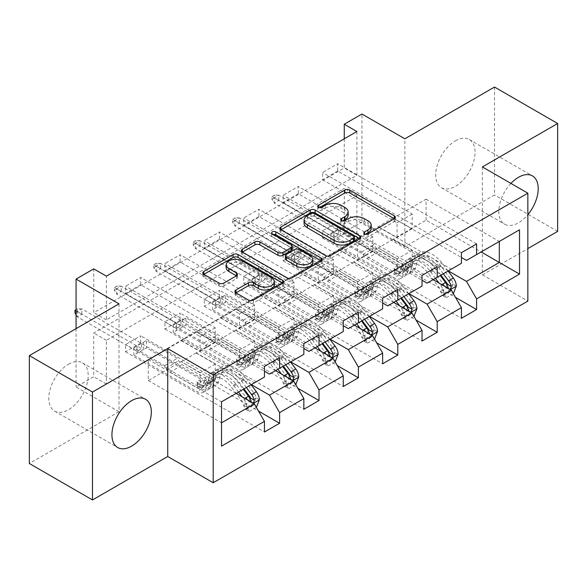 <?xml version="1.0" encoding="UTF-8"?>
<svg xmlns="http://www.w3.org/2000/svg" width="587" height="587" viewBox="0 0 587 587"><rect width="100%" height="100%" fill="white"/><g stroke="black" fill="none" stroke-linecap="round" stroke-linejoin="round"><path stroke-width="0.44" stroke-dasharray="2.94 2.2" d="M365.51 234.257L364.534 234.822A2.451 1.416 0 0 0 363.815 235.827A2.451 1.416 0 0 0 364.534 236.825A2.451 1.416 0 0 0 368.005 236.825L394.339 221.622A3.507 2.025 0 0 0 395.367 220.191A3.507 2.025 0 0 0 394.339 218.76L394.295 218.731M319.409 207.637L318.425 208.202A2.451 1.416 0 0 0 317.706 209.207A2.451 1.416 0 0 0 318.425 210.205A2.451 1.416 0 0 0 321.896 210.205L325.308 208.238L325.308 205.325M342.463 220.947L341.48 221.512A2.451 1.416 0 0 0 340.761 222.517A2.451 1.416 0 0 0 341.48 223.515A2.451 1.416 0 0 0 344.951 223.515L348.362 221.548L348.362 218.635M68.496 364.211A27.853 16.084 -60 0 1 82.422 362.832A27.853 16.084 -60 0 1 86.693 385.153A27.853 16.084 -60 0 1 68.496 409.704A27.853 16.084 -60 0 1 54.562 411.083A27.853 16.084 -60 0 1 50.291 388.763A27.853 16.084 -60 0 1 68.496 364.211M510.932 183.423A27.853 16.084 120 0 0 504.578 224.168A27.853 16.084 120 0 0 518.504 222.789A27.853 16.084 120 0 0 527.852 214.673M455.373 140.851A27.853 16.084 -60 0 1 469.299 139.471A27.853 16.084 -60 0 1 473.57 161.792A27.853 16.084 -60 0 1 455.373 186.336A27.853 16.084 -60 0 1 441.446 187.715A27.853 16.084 -60 0 1 437.176 165.395A27.853 16.084 -60 0 1 455.373 140.851M494.518 87.045L494.518 194.943L404.869 246.701L361.937 221.915L361.937 114.017M557.65 231.388L494.518 194.943M356.889 131.517L356.889 175.256L106.372 319.893L106.372 276.147M337.694 171.03L322.542 179.776L322.542 172.49L337.694 163.736L337.694 171.03L412.191 214.042L412.191 228.769L393.253 218.122L461.433 257.488M298.299 193.776L283.147 202.522L283.147 195.229L298.299 186.483L298.299 193.776L372.796 236.781L372.796 251.507L353.858 240.868L422.038 280.234M258.904 216.515L243.752 225.269L243.752 217.975L258.904 209.229L258.904 216.515L333.401 259.527L333.401 274.254L314.463 263.614L382.643 302.98M219.509 239.261L204.357 248.007L204.357 240.721L219.509 231.975L219.509 239.261L294.006 282.274L294.006 297L275.068 286.353L343.248 325.719M180.114 262.007L164.962 270.754L164.962 263.468L180.114 254.714L180.114 262.007L254.611 305.02L254.611 319.746L235.673 309.1L303.853 348.465M140.719 284.754L125.567 293.5L125.567 286.207L140.719 277.46L140.719 284.754L215.216 327.759L215.216 342.485L196.278 331.846L264.458 371.211M356.889 239.408L106.372 384.045L106.372 340.299L356.889 195.669L356.889 239.408L344.261 232.122L361.937 221.915M337.694 229.348L322.542 238.095L322.542 230.808L337.694 222.062L337.694 229.348L455.497 297.367M298.299 252.094L283.147 260.841L283.147 253.555L298.299 244.801L298.299 252.094L416.102 320.106M258.904 274.841L243.752 283.587L243.752 276.294L258.904 267.547L258.904 274.841L376.707 342.852M219.509 297.58L204.357 306.333L204.357 299.04L219.509 290.294L219.509 297.58L337.312 365.598M180.114 320.326L164.962 329.072L164.962 321.786L180.114 313.04L180.114 320.326L297.917 388.345M140.719 343.072L125.567 351.818L125.567 344.532L140.719 335.779L140.719 343.072L258.522 411.091M251.324 384.624L196.278 352.838L220.521 338.846L239.459 350.072L239.459 364.798L164.962 321.786M275.567 370.624L220.521 338.846M235.673 308.806L196.278 331.846M220.521 317.846L293.749 360.132L269.506 374.124M303.853 354.299L293.749 360.132M290.719 361.878L235.673 330.092L259.916 316.1L278.854 327.326L278.854 342.052L204.357 299.04M314.962 347.886L259.916 316.1M275.068 286.067L235.673 309.1M259.916 295.107L333.145 337.386L308.901 351.386M343.248 331.552L333.145 337.386M330.114 339.132L275.068 307.353L299.311 293.353L318.249 304.58L318.249 319.306L243.752 276.294M354.357 325.139L299.311 293.353M314.463 263.321L275.068 286.353M299.311 272.361L372.54 314.639L348.296 328.639M382.643 308.806L372.54 314.639M369.509 316.393L314.463 284.607L338.706 270.607L357.644 281.833L357.644 296.56L283.147 253.555M393.752 302.393L338.706 270.607M353.858 240.575L314.463 263.614M338.706 249.614L411.935 291.893L387.691 305.893M422.038 286.067L411.935 291.893M408.904 293.647L353.858 261.861L378.101 247.868L397.039 259.094L397.039 273.821L322.542 230.808M433.147 279.647L378.101 247.868M393.253 217.828L353.858 240.868M378.101 226.868L451.337 269.154L427.094 283.147M461.433 263.321L451.337 269.154M448.299 270.901L393.253 239.114L426.081 220.162L481.135 251.948M426.081 220.162L426.081 199.169L393.253 218.122M426.081 199.169L499.317 241.448L466.489 260.401M119 303.853L119 411.744L29.35 463.503M119 411.744L76.068 386.958L93.744 376.751L93.744 333.012L344.261 188.376L344.261 232.122M106.372 384.045L93.744 376.751M482.397 166.943L482.397 274.841L527.852 248.595M482.397 274.841L527.852 301.08M76.068 328.639L76.068 386.958M344.261 138.803L344.261 167.97L93.744 312.6L93.744 268.861M236.172 393.371L181.126 361.585L200.064 372.818L200.064 387.537L125.567 344.532M196.278 331.552L148.291 359.545L148.291 380.545L181.126 361.585M148.291 380.545L221.526 422.823L221.526 446.149M148.291 359.545L221.526 401.831L221.526 422.823M181.126 340.592L254.354 382.878L221.526 401.831M196.278 352.838L181.126 361.878M235.673 330.092L220.521 339.132M275.068 307.353L259.916 316.393M314.463 284.607L299.311 293.647M353.858 261.861L338.706 270.901M393.253 239.114L378.101 248.154M264.458 377.045L254.354 382.878M356.889 175.256L344.261 167.97M106.372 319.893L93.744 312.6M356.889 195.669L344.261 188.376M106.372 340.299L93.744 333.012M393.253 239.408L412.191 250.341L412.191 265.067L397.039 273.821M412.191 250.341L397.039 259.094M412.191 265.067L337.694 222.062M322.542 238.095L461.433 318.286M476.585 243.928L337.694 163.736M322.542 179.776L397.039 222.789L397.039 237.515L378.101 226.575M461.433 252.674L322.542 172.49M412.191 228.769L397.039 237.515M412.191 214.042L397.039 222.789M372.796 251.507L357.644 260.261L338.706 249.321M372.796 236.781L357.644 245.535L357.644 260.261M422.038 275.42L283.147 195.229M283.147 202.522L357.644 245.535M437.19 266.674L298.299 186.483M353.858 262.154L372.796 273.087L372.796 287.813L298.299 244.801M283.147 260.841L422.038 341.032M372.796 287.813L357.644 296.56M372.796 273.087L357.644 281.833M333.401 274.254L318.249 283L299.311 272.067M333.401 259.527L318.249 268.274L318.249 283M382.643 298.167L243.752 217.975M243.752 225.269L318.249 268.274M397.795 289.42L258.904 209.229M314.463 284.9L333.401 295.833L333.401 310.56L258.904 267.547M243.752 283.587L382.643 363.779M333.401 310.56L318.249 319.306M333.401 295.833L318.249 304.58M294.006 297L278.854 305.746L259.916 294.813M294.006 282.274L278.854 291.02L278.854 305.746M343.248 320.913L204.357 240.721M204.357 248.007L278.854 291.02M358.4 312.159L219.509 231.975M275.068 307.639L294.006 318.58L294.006 333.306L219.509 290.294M204.357 306.333L343.248 386.517M294.006 333.306L278.854 342.052M294.006 318.58L278.854 327.326M254.611 319.746L239.459 328.493L220.521 317.56M254.611 305.02L239.459 313.766L239.459 328.493M303.853 343.652L164.962 263.468M164.962 270.754L239.459 313.766M319.005 334.906L180.114 254.714M235.673 330.386L254.611 341.326L254.611 356.045L180.114 313.04M164.962 329.072L303.853 409.264M254.611 356.045L239.459 364.798M254.611 341.326L239.459 350.072M215.216 342.485L200.064 351.239L181.126 340.299M215.216 327.759L200.064 336.512L200.064 351.239M264.458 366.398L125.567 286.207M125.567 293.5L200.064 336.512M279.61 357.652L140.719 277.46M196.278 353.132L215.216 364.065L215.216 378.791L140.719 335.779M125.567 351.818L264.458 432.01M215.216 378.791L200.064 387.537M215.216 364.065L200.064 372.818M404.869 246.701L404.869 138.803M371.226 228.277A11.219 6.479 0 0 0 367.939 223.698L367.939 220.778M348.362 221.548A11.219 6.479 0 0 1 364.226 221.548L367.939 223.698M348.172 214.967A11.219 6.479 0 0 0 344.892 210.388L344.892 207.468M325.308 208.238A11.219 6.479 0 0 1 341.172 208.238L344.892 210.388M280.982 229.825L280.938 229.847A3.507 2.025 0 0 0 279.911 231.278A3.507 2.025 0 0 0 280.938 232.709L325.558 258.471A3.507 2.025 0 0 0 330.51 258.471L359.758 241.587A3.507 2.025 0 0 0 360.785 240.156A3.507 2.025 0 0 0 359.758 238.726L359.714 238.696M354.284 240.156A2.451 1.416 0 0 0 353.565 239.151L353.565 236.238M304.051 223.192A11.219 6.479 0 0 1 307.339 218.613L310.927 216.537A2.451 1.416 0 0 1 314.397 216.537L353.565 239.151M321.17 260.951L321.214 260.973A3.507 2.025 0 0 1 322.241 262.404A3.507 2.025 0 0 1 321.214 263.834L291.966 280.725L291.966 277.812M242.438 252.072L242.394 252.102A3.507 2.025 0 0 0 241.367 253.533A3.507 2.025 0 0 0 242.394 254.963L287.006 280.725A3.507 2.025 0 0 0 291.966 280.725M292.253 249.101A3.507 2.025 0 0 0 291.225 247.67L272.383 236.788L272.383 233.875M273.366 234.44A2.451 1.416 0 0 0 271.664 235.791A2.451 1.416 0 0 0 272.383 236.788M312.746 262.338A9.377 5.415 0 0 0 310.002 258.507L310.002 255.594M285.363 258.757A3.507 2.025 0 0 1 286.39 257.326L294.696 252.535A3.507 2.025 0 0 1 299.649 252.535L310.002 258.507M235.996 292.862L235.945 292.891A3.507 2.025 0 0 0 234.917 294.322A3.507 2.025 0 0 0 235.945 295.753L248.462 302.98A3.507 2.025 0 0 0 253.423 302.98L282.67 286.089A3.507 2.025 0 0 0 283.697 284.658A3.507 2.025 0 0 0 282.67 283.228L282.626 283.205M274.327 284.658A9.377 5.415 0 0 0 271.576 280.835L271.576 277.915M226.2 267.701A9.377 5.415 0 0 1 231.982 262.697A9.377 5.415 0 0 1 242.204 263.871L271.576 280.835M203.894 274.327L203.843 274.356A3.507 2.025 0 0 0 202.816 275.787A3.507 2.025 0 0 0 203.843 277.218L218.966 285.95A3.507 2.025 0 0 0 223.926 285.95L236.444 278.722A3.507 2.025 0 0 0 237.471 277.291A3.507 2.025 0 0 0 236.444 275.861L236.392 275.831M397.744 271.018A2.143 1.24 0 0 0 394.713 271.018A2.143 1.24 0 0 0 394.09 271.891A2.143 1.24 0 0 0 394.713 272.764L398.808 275.134A13.039 7.528 -120 0 0 405.331 275.78A13.039 7.528 -120 0 0 407.686 272.471L409.124 267.364L404.326 270.137L402.887 275.244A13.039 7.528 60 0 1 400.532 278.546A13.039 7.528 60 0 1 394.009 277.9L330.826 241.418L343.454 234.132L406.637 270.614L401.838 273.381L397.744 271.018L397.744 267.224L401.838 269.594A8.394 4.843 -120 0 0 406.035 270.005A8.394 4.843 -120 0 0 407.554 267.877L408.992 262.771L413.784 260.004L412.353 265.111A8.394 4.843 60 0 1 410.834 267.239A8.394 4.843 60 0 1 406.637 266.821L379.562 251.192A7.763 4.483 -120 0 1 375.68 247.09L374.264 244.632L343.454 226.839L343.454 234.132M435.473 278.311L430.366 271.495A27.318 15.776 -120 0 0 406.109 260.364A27.318 15.776 -120 0 0 401.163 267.29L405.962 264.524L404.524 269.631A8.394 4.843 60 0 1 403.005 271.759A8.394 4.843 60 0 1 398.808 271.341L394.713 268.978A2.143 1.24 180 0 1 394.09 268.105A2.143 1.24 180 0 1 394.713 267.224A2.143 1.24 180 0 1 397.744 267.224M456.334 286.038L453.047 284.137A4.821 2.781 -120 0 0 451.513 280.109L441.197 266.329A22.68 13.09 -120 0 0 421.055 257.099A22.68 13.09 -120 0 0 416.946 262.844L415.515 267.951A13.039 7.528 60 0 1 413.153 271.26A13.039 7.528 60 0 1 406.637 270.614M448.101 271.018L442.994 264.201A27.318 15.776 -120 0 0 418.736 253.078A27.318 15.776 -120 0 0 413.784 260.004M440.419 291.431L443.706 293.324L446.23 297.697L442.95 295.804L440.419 291.431A4.821 2.781 -120 0 0 438.885 287.395L428.569 273.623A22.68 13.09 -120 0 0 408.435 264.385A22.68 13.09 -120 0 0 404.326 270.137M443.706 293.324A9.465 5.466 -120 0 0 440.683 285.267L439.017 283.037M401.163 267.29L399.725 272.397A8.394 4.843 60 0 1 398.206 274.525A8.394 4.843 60 0 1 394.009 274.114L366.934 258.478A7.763 4.483 60 0 1 363.06 254.384L361.636 251.918L330.826 234.132L330.826 241.418M446.23 297.697L453.325 293.603M442.95 295.804L450.523 291.431L453.81 293.324M453.047 284.137L450.523 291.431M443.302 273.791L438.196 266.975A27.318 15.776 -120 0 0 413.938 255.844A27.318 15.776 -120 0 0 408.992 262.771M416.946 262.844L412.155 265.618A22.68 13.09 60 0 1 416.256 259.865A22.68 13.09 60 0 1 436.398 269.103L440.932 275.156M412.155 265.618L410.717 270.724A13.039 7.528 60 0 1 408.361 274.026A13.039 7.528 60 0 1 401.838 273.381M405.962 264.524A27.318 15.776 60 0 1 410.907 257.598A27.318 15.776 60 0 1 435.165 268.721L440.272 275.538M447.588 284.343L445.533 287.373L444.557 286.089A4.821 2.781 -120 0 0 443.684 284.629L433.367 270.849A22.68 13.09 -120 0 0 413.226 261.619A22.68 13.09 -120 0 0 409.124 267.364M330.826 234.132L333.981 232.305L333.981 239.599L333.981 232.305L343.454 226.839M340.291 235.952L340.291 228.666L338.53 229.686L338.53 234.932L333.981 237.559L274.254 203.073L278.803 200.453L340.291 235.952M444.557 286.089L448.189 288.188L448.879 289.31L449.869 289.303M361.636 251.918L374.264 244.632M271.986 196.513L333.981 232.305L338.53 229.686L278.803 195.2L274.254 197.826L274.254 203.073L271.986 199.433L271.986 196.513L274.511 195.06L274.511 197.973L271.986 199.433M274.511 197.973L278.803 200.453L278.803 195.2L274.511 195.06M358.349 293.764A2.143 1.24 0 0 0 355.318 293.764A2.143 1.24 0 0 0 354.695 294.637A2.143 1.24 0 0 0 355.318 295.51L359.413 297.873A13.039 7.528 -120 0 0 365.936 298.519A13.039 7.528 -120 0 0 368.291 295.217L369.729 290.11L364.931 292.884L363.492 297.991A13.039 7.528 60 0 1 361.137 301.292A13.039 7.528 60 0 1 354.614 300.647L291.431 264.165L304.059 256.879L367.242 293.353L362.443 296.127L358.349 293.764L358.349 289.971L362.443 292.333A8.394 4.843 -120 0 0 366.64 292.752A8.394 4.843 -120 0 0 368.159 290.624L369.597 285.517L374.389 282.743L372.958 287.85A8.394 4.843 60 0 1 371.439 289.978A8.394 4.843 60 0 1 367.242 289.567L340.167 273.931A7.763 4.483 -120 0 1 336.285 269.837L334.861 267.371L304.059 249.585L304.059 256.879M396.078 301.05L390.971 294.234A27.318 15.776 -120 0 0 366.714 283.11A27.318 15.776 -120 0 0 361.768 290.037L366.567 287.263L365.129 292.37A8.394 4.843 60 0 1 363.61 294.498A8.394 4.843 60 0 1 359.413 294.087L355.318 291.724A2.143 1.24 180 0 1 354.695 290.844A2.143 1.24 180 0 1 355.318 289.971A2.143 1.24 180 0 1 358.349 289.971M416.939 308.777L413.652 306.884A4.821 2.781 -120 0 0 412.118 302.848L401.802 289.075A22.68 13.09 -120 0 0 381.66 279.838A22.68 13.09 -120 0 0 377.551 285.59L376.12 290.697A13.039 7.528 60 0 1 373.758 293.999A13.039 7.528 60 0 1 367.242 293.353M408.706 293.764L403.599 286.948A27.318 15.776 -120 0 0 379.341 275.817A27.318 15.776 -120 0 0 374.389 282.743M401.024 314.17L404.311 316.07L406.835 320.443L403.555 318.55L401.024 314.17A4.821 2.781 -120 0 0 399.49 310.141L389.174 296.369A22.68 13.09 -120 0 0 369.032 287.131A22.68 13.09 -120 0 0 364.931 292.884M404.311 316.07A9.465 5.466 -120 0 0 401.288 308.014L399.622 305.776M361.768 290.037L360.33 295.144A8.394 4.843 60 0 1 358.811 297.271A8.394 4.843 60 0 1 354.614 296.853L327.539 281.224A7.763 4.483 60 0 1 323.664 277.13L322.241 274.665L291.431 256.879L291.431 264.165M406.835 320.443L413.93 316.349M403.555 318.55L411.127 314.177L414.415 316.07M413.652 306.884L411.127 314.177M403.907 296.53L398.8 289.714A27.318 15.776 -120 0 0 374.543 278.59A27.318 15.776 -120 0 0 369.597 285.517M377.551 285.59L372.76 288.364A22.68 13.09 60 0 1 376.861 282.611A22.68 13.09 60 0 1 397.003 291.849L401.537 297.903M372.76 288.364L371.322 293.471A13.039 7.528 60 0 1 368.966 296.773A13.039 7.528 60 0 1 362.443 296.127M366.567 287.263A27.318 15.776 60 0 1 371.512 280.337A27.318 15.776 60 0 1 395.77 291.468L400.877 298.284M408.192 307.082L406.138 310.119L405.162 308.835A4.821 2.781 -120 0 0 404.289 307.368L393.972 293.595A22.68 13.09 -120 0 0 373.831 284.357A22.68 13.09 -120 0 0 369.729 290.11M291.431 256.879L294.586 255.052L294.586 262.345L294.586 255.052L304.059 249.585M300.896 258.698L300.896 251.405L299.128 252.432L299.128 257.678L294.586 260.305L234.859 225.819L239.408 223.199L300.896 258.698M405.162 308.835L408.794 310.934L409.484 312.057L410.474 312.049M322.241 274.665L334.861 267.371M232.591 219.259L294.586 255.052L299.128 252.432L239.408 217.946L234.859 220.573L234.859 225.819L232.591 222.172L232.591 219.259L235.116 217.799L235.116 220.719L232.591 222.172M235.116 220.719L239.408 223.199L239.408 217.946L235.116 217.799M318.954 316.51A2.143 1.24 0 0 0 315.923 316.51A2.143 1.24 0 0 0 315.3 317.384A2.143 1.24 0 0 0 315.923 318.257L320.018 320.619A13.039 7.528 -120 0 0 326.533 321.265A13.039 7.528 -120 0 0 328.896 317.963L330.334 312.856L325.536 315.623L324.097 320.729A13.039 7.528 60 0 1 321.742 324.039A13.039 7.528 60 0 1 315.219 323.393L252.036 286.911L264.664 279.617L327.847 316.1L323.048 318.873L318.954 316.51L318.954 312.717L323.048 315.08A8.394 4.843 -120 0 0 327.245 315.498A8.394 4.843 -120 0 0 328.764 313.37L330.202 308.263L334.994 305.489L333.563 310.596A8.394 4.843 60 0 1 332.044 312.724A8.394 4.843 60 0 1 327.847 312.313L300.771 296.677A7.763 4.483 -120 0 1 296.89 292.583L295.466 290.117L264.664 272.331L264.664 279.617M356.683 323.797L351.576 316.98A27.318 15.776 -120 0 0 327.319 305.856A27.318 15.776 -120 0 0 322.373 312.783L327.172 310.009L325.734 315.116A8.394 4.843 60 0 1 324.215 317.244A8.394 4.843 60 0 1 320.018 316.833L315.923 314.463A2.143 1.24 180 0 1 315.3 313.59A2.143 1.24 180 0 1 315.923 312.717A2.143 1.24 180 0 1 318.954 312.717M377.544 331.523L374.257 329.63A4.821 2.781 -120 0 0 372.723 325.594L362.399 311.822A22.68 13.09 -120 0 0 342.265 302.584A22.68 13.09 -120 0 0 338.156 308.336L336.725 313.443A13.039 7.528 60 0 1 334.363 316.745A13.039 7.528 60 0 1 327.847 316.1M369.311 316.51L364.204 309.694A27.318 15.776 -120 0 0 339.946 298.563A27.318 15.776 -120 0 0 334.994 305.489M361.629 336.916L364.916 338.816L367.44 343.19L364.16 341.296L361.629 336.916A4.821 2.781 -120 0 0 360.095 332.888L349.779 319.108A22.68 13.09 -120 0 0 329.637 309.877A22.68 13.09 -120 0 0 325.536 315.623M364.916 338.816A9.465 5.466 -120 0 0 361.893 330.752L360.227 328.522M322.373 312.783L320.935 317.89A8.394 4.843 60 0 1 319.416 320.018A8.394 4.843 60 0 1 315.219 319.599L288.144 303.971A7.763 4.483 60 0 1 284.269 299.876L282.846 297.411L252.036 279.617L252.036 286.911M367.44 343.19L374.535 339.095M364.16 341.296L371.732 336.916L375.02 338.816M374.257 329.63L371.732 336.916M364.512 319.277L359.405 312.46A27.318 15.776 -120 0 0 335.148 301.336A27.318 15.776 -120 0 0 330.202 308.263M338.156 308.336L333.365 311.103A22.68 13.09 60 0 1 337.466 305.357A22.68 13.09 60 0 1 357.608 314.588L362.142 320.649M333.365 311.103L331.926 316.21A13.039 7.528 60 0 1 329.564 319.519A13.039 7.528 60 0 1 323.048 318.873M327.172 310.009A27.318 15.776 60 0 1 332.117 303.083A27.318 15.776 60 0 1 356.375 314.214L361.482 321.03M368.797 329.828L366.743 332.866L365.767 331.582A4.821 2.781 -120 0 0 364.894 330.114L354.577 316.342A22.68 13.09 -120 0 0 334.436 307.104A22.68 13.09 -120 0 0 330.334 312.856M252.036 279.617L255.191 277.798L255.191 285.091L255.191 277.798L264.664 272.331M261.501 281.444L261.501 274.151L259.733 275.171L259.733 280.425L255.191 283.044L195.464 248.565L200.013 245.938L261.501 281.444M365.767 331.582L369.399 333.68L370.089 334.795L371.079 334.788M282.846 297.411L295.466 290.117M193.196 242.005L255.191 277.798L259.733 275.171L200.013 240.692L195.464 243.319L195.464 248.565L193.196 244.918L193.196 242.005L195.72 240.545L195.72 243.466L193.196 244.918M195.72 243.466L200.013 245.938L200.013 240.692L195.72 240.545M279.559 339.249A2.143 1.24 0 0 0 276.528 339.249A2.143 1.24 0 0 0 275.905 340.13A2.143 1.24 0 0 0 276.528 341.003L280.623 343.366A13.039 7.528 -120 0 0 287.138 344.011A13.039 7.528 -120 0 0 289.501 340.709L290.932 335.603L286.14 338.369L284.702 343.476A13.039 7.528 60 0 1 282.347 346.785A13.039 7.528 60 0 1 275.824 346.139L212.641 309.657L225.269 302.364L288.452 338.846L283.653 341.619L279.559 339.249L279.559 335.463L283.653 337.826A8.394 4.843 -120 0 0 287.85 338.244A8.394 4.843 -120 0 0 289.369 336.116L290.807 331.009L295.599 328.236L294.168 333.343A8.394 4.843 60 0 1 292.649 335.471A8.394 4.843 60 0 1 288.452 335.052L261.376 319.423A7.763 4.483 -120 0 1 257.495 315.329L256.071 312.864L225.269 295.078L225.269 302.364M317.288 346.543L312.181 339.726A27.318 15.776 -120 0 0 287.923 328.595A27.318 15.776 -120 0 0 282.978 335.529L287.769 332.756L286.339 337.863A8.394 4.843 60 0 1 284.82 339.99A8.394 4.843 60 0 1 280.623 339.572L276.528 337.209A2.143 1.24 180 0 1 275.905 336.336A2.143 1.24 180 0 1 276.528 335.463A2.143 1.24 180 0 1 279.559 335.463M338.149 354.269L334.861 352.376A4.821 2.781 -120 0 0 333.328 348.34L323.004 334.568A22.68 13.09 -120 0 0 302.87 325.33A22.68 13.09 -120 0 0 298.761 331.083L297.33 336.19A13.039 7.528 60 0 1 294.968 339.491A13.039 7.528 60 0 1 288.452 338.846M329.916 339.249L324.809 332.433A27.318 15.776 -120 0 0 300.551 321.309A27.318 15.776 -120 0 0 295.599 328.236M322.234 359.662L325.521 361.555L328.045 365.936L324.765 364.035L322.234 359.662A4.821 2.781 -120 0 0 320.7 355.627L310.384 341.854A22.68 13.09 -120 0 0 290.242 332.616A22.68 13.09 -120 0 0 286.14 338.369M325.521 361.555A9.465 5.466 -120 0 0 322.498 353.499L320.825 351.268M282.978 335.529L281.54 340.636A8.394 4.843 60 0 1 280.021 342.764A8.394 4.843 60 0 1 275.824 342.346L248.749 326.717A7.763 4.483 60 0 1 244.874 322.615L243.451 320.15L212.641 302.364L212.641 309.657M328.045 365.936L335.14 361.834M324.765 364.035L332.337 359.662L335.625 361.563M334.861 352.376L332.337 359.662M325.117 342.023L320.01 335.206A27.318 15.776 -120 0 0 295.753 324.075A27.318 15.776 -120 0 0 290.807 331.009M298.761 331.083L293.962 333.849A22.68 13.09 60 0 1 298.071 328.096A22.68 13.09 60 0 1 318.213 337.334L322.747 343.388M293.962 333.849L292.531 338.956A13.039 7.528 60 0 1 290.169 342.265A13.039 7.528 60 0 1 283.653 341.619M287.769 332.756A27.318 15.776 60 0 1 292.722 325.829A27.318 15.776 60 0 1 316.98 336.953L322.087 343.769M329.402 352.574L327.348 355.612L326.372 354.321A4.821 2.781 -120 0 0 325.499 352.86L315.182 339.088A22.68 13.09 -120 0 0 295.041 329.85A22.68 13.09 -120 0 0 290.932 335.603M212.641 302.364L215.796 300.544L215.796 307.83L215.796 300.544L225.269 295.078M222.106 304.191L222.106 296.897L220.338 297.917L220.338 303.163L215.796 305.79L156.069 271.311L160.618 268.685L222.106 304.191M326.372 354.321L330.004 356.419L330.694 357.542L331.684 357.534M243.451 320.15L256.071 312.864M153.801 264.752L215.796 300.544L220.338 297.917L160.618 263.438L156.069 266.058L156.069 271.311L153.801 267.665L153.801 264.752L156.325 263.292L156.325 266.204L153.801 267.665M156.325 266.204L160.618 268.685L160.618 263.438L156.325 263.292M240.164 361.996A2.143 1.24 0 0 0 237.133 361.996A2.143 1.24 0 0 0 236.51 362.869A2.143 1.24 0 0 0 237.133 363.749L241.228 366.112A13.039 7.528 -120 0 0 247.743 366.758A13.039 7.528 -120 0 0 250.106 363.448L251.537 358.341L246.745 361.115L245.307 366.222A13.039 7.528 60 0 1 242.952 369.524A13.039 7.528 60 0 1 236.429 368.878L173.246 332.396L185.874 325.11L249.057 361.592L244.258 364.358L240.164 361.996L240.164 358.209L244.258 360.572A8.394 4.843 -120 0 0 248.455 360.983A8.394 4.843 -120 0 0 249.974 358.855L251.405 353.748L256.203 350.982L254.773 356.089A8.394 4.843 60 0 1 253.254 358.217A8.394 4.843 60 0 1 249.057 357.799L221.981 342.17A7.763 4.483 -120 0 1 218.1 338.075L216.676 335.61L185.874 317.816L185.874 325.11M277.893 369.289L272.786 362.473A27.318 15.776 -120 0 0 248.528 351.342A27.318 15.776 -120 0 0 243.583 358.268L248.374 355.502L246.944 360.609A8.394 4.843 60 0 1 245.425 362.737A8.394 4.843 60 0 1 241.228 362.318L237.133 359.956A2.143 1.24 180 0 1 236.51 359.083A2.143 1.24 180 0 1 237.133 358.209A2.143 1.24 180 0 1 240.164 358.209M298.754 377.015L295.466 375.115A4.821 2.781 -120 0 0 293.933 371.087L283.609 357.307A22.68 13.09 -120 0 0 263.475 348.076A22.68 13.09 -120 0 0 259.366 353.822L257.935 358.928A13.039 7.528 60 0 1 255.572 362.238A13.039 7.528 60 0 1 249.057 361.592M290.521 361.996L285.414 355.179A27.318 15.776 -120 0 0 261.156 344.055A27.318 15.776 -120 0 0 256.203 350.982M282.839 382.408L286.126 384.302L288.65 388.675L285.37 386.782L282.839 382.408A4.821 2.781 -120 0 0 281.305 378.373L270.989 364.6A22.68 13.09 -120 0 0 250.847 355.362A22.68 13.09 -120 0 0 246.745 361.115M286.126 384.302A9.465 5.466 -120 0 0 283.103 376.245L281.43 374.014M243.583 358.268L242.145 363.375A8.394 4.843 60 0 1 240.626 365.503A8.394 4.843 60 0 1 236.429 365.092L209.354 349.456A7.763 4.483 60 0 1 205.479 345.361L204.056 342.896L173.246 325.11L173.246 332.396M288.65 388.675L295.745 384.58M285.37 386.782L292.942 382.408L296.23 384.302M295.466 375.115L292.942 382.408M285.722 364.769L280.615 357.953A27.318 15.776 -120 0 0 256.358 346.822A27.318 15.776 -120 0 0 251.405 353.748M259.366 353.822L254.567 356.595A22.68 13.09 60 0 1 258.676 350.843A22.68 13.09 60 0 1 278.818 360.08L283.352 366.134M254.567 356.595L253.136 361.702A13.039 7.528 60 0 1 250.774 365.004A13.039 7.528 60 0 1 244.258 364.358M248.374 355.502A27.318 15.776 60 0 1 253.327 348.575A27.318 15.776 60 0 1 277.585 359.699L282.692 366.515M290.007 375.32L287.953 378.351L286.977 377.067A4.821 2.781 -120 0 0 286.104 375.607L275.787 361.827A22.68 13.09 -120 0 0 255.646 352.596A22.68 13.09 -120 0 0 251.537 358.341M173.246 325.11L176.401 323.29L176.401 330.576L176.401 323.29L185.874 317.816M182.711 326.93L182.711 319.644L180.943 320.663L180.943 325.91L176.401 328.537L116.674 294.058L121.223 291.431L182.711 326.93M286.977 377.067L290.609 379.165L291.299 380.288L292.289 380.281M204.056 342.896L216.676 335.61M114.406 287.491L176.401 323.29L180.943 320.663L121.223 286.185L116.674 288.804L116.674 294.058L114.406 290.411L114.406 287.491L116.93 286.038L116.93 288.951L114.406 290.411M116.93 288.951L121.223 291.431L121.223 286.185L116.93 286.038M200.769 384.742A2.143 1.24 0 0 0 197.738 384.742A2.143 1.24 0 0 0 197.115 385.615A2.143 1.24 0 0 0 197.738 386.488L201.833 388.858A13.039 7.528 -120 0 0 208.348 389.504A13.039 7.528 -120 0 0 210.711 386.195L212.142 381.088L207.35 383.861L205.912 388.968A13.039 7.528 60 0 1 203.55 392.27A13.039 7.528 60 0 1 197.034 391.624L133.851 355.142L146.479 347.856L209.662 384.338L204.863 387.104L200.769 384.742L200.769 380.948L204.863 383.311A8.394 4.843 -120 0 0 209.06 383.729A8.394 4.843 -120 0 0 210.579 381.601L212.01 376.494L216.808 373.728L215.378 378.835A8.394 4.843 60 0 1 213.859 380.963A8.394 4.843 60 0 1 209.662 380.545L182.586 364.916A7.763 4.483 -120 0 1 178.705 360.814L177.281 358.349L146.479 340.563L146.479 347.856M238.498 392.028L233.391 385.211A27.318 15.776 -120 0 0 209.133 374.088A27.318 15.776 -120 0 0 204.188 381.014L208.979 378.248L207.549 383.355A8.394 4.843 60 0 1 206.03 385.483A8.394 4.843 60 0 1 201.833 385.065L197.738 382.702A2.143 1.24 180 0 1 197.115 381.829A2.143 1.24 180 0 1 197.738 380.948A2.143 1.24 180 0 1 200.769 380.948M259.359 399.754L256.071 397.861A4.821 2.781 -120 0 0 254.538 393.826L244.214 380.053A22.68 13.09 -120 0 0 224.08 370.815A22.68 13.09 -120 0 0 219.971 376.568L218.54 381.675A13.039 7.528 60 0 1 216.177 384.984A13.039 7.528 60 0 1 209.662 384.338M251.126 384.742L246.019 377.925A27.318 15.776 -120 0 0 221.761 366.794A27.318 15.776 -120 0 0 216.808 373.728M243.444 405.155L246.731 407.048L249.255 411.421L245.975 409.528L243.444 405.155A4.821 2.781 -120 0 0 241.91 401.119L231.594 387.347A22.68 13.09 -120 0 0 211.452 378.109A22.68 13.09 -120 0 0 207.35 383.861M246.731 407.048A9.465 5.466 -120 0 0 243.708 398.991L242.035 396.761M204.188 381.014L202.75 386.121A8.394 4.843 60 0 1 201.231 388.249A8.394 4.843 60 0 1 197.034 387.831L169.959 372.202A7.763 4.483 60 0 1 166.084 368.108L164.661 365.642L133.851 347.856L133.851 355.142M249.255 411.421L256.35 407.327M245.975 409.528L253.547 405.155L256.835 407.048M256.071 397.861L253.547 405.155M246.327 387.508L241.22 380.692A27.318 15.776 -120 0 0 216.963 369.568A27.318 15.776 -120 0 0 212.01 376.494M219.971 376.568L215.172 379.341A22.68 13.09 60 0 1 219.281 373.589A22.68 13.09 60 0 1 239.415 382.827L243.957 388.88M215.172 379.341L213.741 384.448A13.039 7.528 60 0 1 211.379 387.75A13.039 7.528 60 0 1 204.863 387.104M208.979 378.248A27.318 15.776 60 0 1 213.932 371.314A27.318 15.776 60 0 1 238.19 382.445L243.297 389.262M250.612 398.067L248.558 401.097L247.582 399.813A4.821 2.781 -120 0 0 246.709 398.346L236.385 384.573A22.68 13.09 -120 0 0 216.251 375.335A22.68 13.09 -120 0 0 212.142 381.088M133.851 347.856L137.006 346.029L137.006 353.323L137.006 346.029L146.479 340.563M143.316 349.676L143.316 342.39L141.548 343.41L141.548 348.656L137.006 351.283L77.279 316.797L81.828 314.177L143.316 349.676M247.582 399.813L251.214 401.912L251.904 403.034L252.894 403.027M164.661 365.642L177.281 358.349M76.068 310.853L137.006 346.029L141.548 343.41L81.828 308.923L77.279 311.55L77.279 316.797L76.068 314.852M77.535 311.697L81.828 314.177L81.828 308.923L77.535 308.777L77.535 311.697L75.011 313.157M76.068 309.628L77.535 308.777M368.005 236.825L368.005 233.912M321.896 210.205L321.896 207.292M344.951 223.515L344.951 220.602M364.226 221.548L364.226 218.635M341.48 221.512L341.48 220.602M341.172 208.238L341.172 205.325M318.425 208.202L318.425 207.292M394.339 218.76L394.339 221.622M364.534 234.822L364.534 233.912M325.558 258.471L325.558 255.558M280.938 232.709L280.938 229.847M359.758 238.726L359.758 241.587M330.51 258.471L330.51 255.558M314.397 216.537L314.397 213.624M310.927 216.537L310.927 213.624M307.339 218.613L307.339 215.7M321.214 263.834L321.214 260.973M287.006 280.725L287.006 277.812M242.394 254.963L242.394 252.102M291.225 247.67L291.225 244.75M299.649 252.535L299.649 249.614M294.696 252.535L294.696 249.614M286.39 257.326L286.39 254.413M235.945 292.891L235.945 295.753M242.204 263.871L242.204 260.958M236.444 275.861L236.444 278.722M223.926 285.95L223.926 283.029M218.966 285.95L218.966 283.029M203.843 277.218L203.843 274.356M282.67 283.228L282.67 286.089M253.423 302.98L253.423 300.06M248.462 302.98L248.462 300.06M443.772 293.434L450.398 289.604M452.988 284.321L440.485 291.541M438.196 266.975L442.994 264.201M441.197 266.329L436.398 269.103M401.838 269.594L406.637 266.821M366.934 258.478L379.562 251.192M394.009 274.114L398.808 271.341M398.808 275.134L394.009 277.9M407.554 267.877L412.353 265.111M399.725 272.397L404.524 269.631M415.515 267.951L410.717 270.724M407.686 272.471L402.887 275.244M430.366 271.495L435.165 268.721M433.367 270.849L428.569 273.623M451.513 280.109L446.714 282.875M440.683 285.267L441.784 284.629M443.684 284.629L438.885 287.395M363.06 254.384L375.68 247.09M394.713 268.978L394.713 272.764M404.377 316.18L411.003 312.35M413.593 307.067L401.09 314.287M398.8 289.714L403.599 286.948M401.802 289.075L397.003 291.849M362.443 292.333L367.242 289.567M327.539 281.224L340.167 273.931M354.614 296.853L359.413 294.087M359.413 297.873L354.614 300.647M368.159 290.624L372.958 287.85M360.33 295.144L365.129 292.37M376.12 290.697L371.322 293.471M368.291 295.217L363.492 297.991M390.971 294.234L395.77 291.468M393.972 293.595L389.174 296.369M412.118 302.848L407.319 305.622M401.288 308.014L402.388 307.375M404.289 307.368L399.49 310.141M323.664 277.13L336.285 269.837M355.318 291.724L355.318 295.51M364.982 338.926L371.608 335.096M374.198 329.813L361.695 337.026M359.405 312.46L364.204 309.694M362.399 311.822L357.608 314.588M323.048 315.08L327.847 312.313M288.144 303.971L300.771 296.677M315.219 319.599L320.018 316.833M320.018 320.619L315.219 323.393M328.764 313.37L333.563 310.596M320.935 317.89L325.734 315.116M336.725 313.443L331.926 316.21M328.896 317.963L324.097 320.729M351.576 316.98L356.375 314.214M354.577 316.342L349.779 319.108M372.723 325.594L367.924 328.368M361.893 330.752L362.993 330.121M364.894 330.114L360.095 332.888M284.269 299.876L296.89 292.583M315.923 314.463L315.923 318.257M325.587 361.665L332.213 357.843M334.803 352.56L322.3 359.772M320.01 335.206L324.809 332.433M323.004 334.568L318.213 337.334M283.653 337.826L288.452 335.052M248.749 326.717L261.376 319.423M275.824 342.346L280.623 339.572M280.623 343.366L275.824 346.139M289.369 336.116L294.168 333.343M281.54 340.636L286.339 337.863M297.33 336.19L292.531 338.956M289.501 340.709L284.702 343.476M312.181 339.726L316.98 336.953M315.182 339.088L310.384 341.854M333.328 348.34L328.529 351.107M322.498 353.499L323.598 352.868M325.499 352.86L320.7 355.627M244.874 322.615L257.495 315.329M276.528 337.209L276.528 341.003M286.192 384.412L292.818 380.589M295.408 375.298L282.905 382.519M280.615 357.953L285.414 355.179M283.609 357.307L278.818 360.08M244.258 360.572L249.057 357.799M209.354 349.456L221.981 342.17M236.429 365.092L241.228 362.318M241.228 366.112L236.429 368.878M249.974 358.855L254.773 356.089M242.145 363.375L246.944 360.609M257.935 358.928L253.136 361.702M250.106 363.448L245.307 366.222M272.786 362.473L277.585 359.699M275.787 361.827L270.989 364.6M293.933 371.087L289.134 373.853M283.103 376.245L284.203 375.614M286.104 375.607L281.305 378.373M205.479 345.361L218.1 338.075M237.133 359.956L237.133 363.749M246.797 407.158L253.423 403.328M256.013 398.045L243.51 405.265M241.22 380.692L246.019 377.925M244.214 380.053L239.415 382.827M204.863 383.311L209.662 380.545M169.959 372.202L182.586 364.916M197.034 387.831L201.833 385.065M201.833 388.858L197.034 391.624M210.579 381.601L215.378 378.835M202.75 386.121L207.549 383.355M218.54 381.675L213.741 384.448M210.711 386.195L205.912 388.968M233.391 385.211L238.19 382.445M236.385 384.573L231.594 387.347M254.538 393.826L249.739 396.599M243.708 398.991L244.808 398.353M246.709 398.346L241.91 401.119M166.084 368.108L178.705 360.814M197.738 382.702L197.738 386.488M82.422 362.832L145.554 399.285M469.299 139.471L532.438 175.917M441.446 187.715L504.578 224.168M54.562 411.083L117.701 447.529M340.761 222.517L340.761 219.597M317.706 209.207L317.706 206.286M395.367 220.191L395.367 217.271M363.815 235.827L363.815 232.907M279.911 231.278L279.911 228.365M360.785 240.156L360.785 237.236M241.367 253.533L241.367 250.62M271.664 235.791L271.664 232.87M322.241 262.404L322.241 259.491M237.471 277.291L237.471 274.371M202.816 275.787L202.816 272.874M283.697 284.658L283.697 281.745M234.917 294.322L234.917 291.401M418.736 253.078L413.938 255.844M421.055 257.099L416.256 259.865M406.035 270.005L410.834 267.239M398.206 274.525L403.005 271.759M408.361 274.026L413.153 271.26M400.532 278.546L405.331 275.78M410.907 257.598L406.109 260.364M413.226 261.619L408.435 264.385M445.533 287.373L448.879 289.31M394.09 268.105L394.09 271.891M379.341 275.817L374.543 278.59M381.66 279.838L376.861 282.611M366.64 292.752L371.439 289.978M358.811 297.271L363.61 294.498M368.966 296.773L373.758 293.999M361.137 301.292L365.936 298.519M371.512 280.337L366.714 283.11M373.831 284.357L369.032 287.131M406.138 310.119L409.484 312.057M354.695 290.844L354.695 294.637M339.946 298.563L335.148 301.336M342.265 302.584L337.466 305.357M327.245 315.498L332.044 312.724M319.416 320.018L324.215 317.244M329.564 319.519L334.363 316.745M321.742 324.039L326.533 321.265M332.117 303.083L327.319 305.856M334.436 307.104L329.637 309.877M366.743 332.866L370.089 334.803M315.3 313.59L315.3 317.384M300.551 321.309L295.753 324.075M302.87 325.33L298.071 328.096M287.85 338.244L292.649 335.471M280.021 342.764L284.82 339.99M290.169 342.265L294.968 339.491M282.347 346.785L287.138 344.011M292.722 325.829L287.923 328.595M295.041 329.85L290.242 332.616M327.348 355.612L330.694 357.542M275.905 336.336L275.905 340.13M261.156 344.055L256.358 346.822M263.475 348.076L258.676 350.843M248.455 360.983L253.254 358.217M240.626 365.503L245.425 362.737M250.774 365.004L255.572 362.238M242.952 369.524L247.743 366.758M253.327 348.575L248.528 351.342M255.646 352.596L250.847 355.362M287.953 378.351L291.299 380.288M236.51 359.083L236.51 362.869M221.761 366.794L216.963 369.568M224.08 370.815L219.281 373.589M209.06 383.729L213.859 380.963M201.231 388.249L206.03 385.483M211.379 387.75L216.177 384.984M203.55 392.27L208.348 389.504M213.932 371.314L209.133 374.088M216.251 375.335L211.452 378.109M248.558 401.097L251.904 403.034M197.115 381.829L197.115 385.615"/><path stroke-width="0.88" d="M364.534 233.912A2.451 1.416 0 0 0 368.005 233.912L394.339 218.702A3.507 2.025 0 0 0 395.367 217.271A3.507 2.025 0 0 0 394.339 215.84L349.72 190.085A3.507 2.025 0 0 0 344.767 190.085L318.425 205.289A2.451 1.416 0 0 0 317.706 206.286A2.451 1.416 0 0 0 318.425 207.292A2.451 1.416 0 0 0 321.896 207.292L325.308 205.325A11.219 6.479 0 0 1 341.172 205.325L344.892 207.468A11.219 6.479 0 0 1 348.172 212.046A11.219 6.479 0 0 1 344.892 216.632L341.48 218.599A2.451 1.416 0 0 0 340.761 219.597A2.451 1.416 0 0 0 341.48 220.602A2.451 1.416 0 0 0 344.951 220.602L348.362 218.635A11.219 6.479 0 0 1 364.226 218.635L367.939 220.778A11.219 6.479 0 0 1 371.226 225.357A11.219 6.479 0 0 1 367.939 229.935L364.534 231.909A2.451 1.416 0 0 0 363.815 232.907A2.451 1.416 0 0 0 364.534 233.912L364.534 231.909M131.627 446.149A27.853 16.084 120 0 0 149.824 421.605A27.853 16.084 120 0 0 145.554 399.285A27.853 16.084 120 0 0 131.627 400.664A27.853 16.084 120 0 0 113.43 425.208A27.853 16.084 120 0 0 117.701 447.529A27.853 16.084 120 0 0 131.627 446.149M527.852 214.673A27.853 16.084 120 0 0 532.438 175.917A27.853 16.084 120 0 0 518.504 177.296A27.853 16.084 120 0 0 510.932 183.423M235.945 289.971A3.507 2.025 0 0 0 234.917 291.401A3.507 2.025 0 0 0 235.945 292.832L248.462 300.06A3.507 2.025 0 0 0 253.423 300.06L282.67 283.176A3.507 2.025 0 0 0 283.697 281.745A3.507 2.025 0 0 0 282.67 280.315L238.051 254.553A3.507 2.025 0 0 0 233.098 254.553L203.843 271.443A3.507 2.025 0 0 0 202.816 272.874A3.507 2.025 0 0 0 203.843 274.305L218.966 283.029A3.507 2.025 0 0 0 223.926 283.029L236.444 275.809A3.507 2.025 0 0 0 237.471 274.371A3.507 2.025 0 0 0 236.444 272.94L228.945 268.611A9.377 5.415 0 0 1 226.2 264.788A9.377 5.415 0 0 1 231.982 259.784A9.377 5.415 0 0 1 242.204 260.958L271.576 277.915A9.377 5.415 0 0 1 274.327 281.745A9.377 5.415 0 0 1 268.538 286.75A9.377 5.415 0 0 1 258.317 285.575L253.423 282.743A3.507 2.025 0 0 0 248.462 282.743L235.945 289.971L235.945 292.832M527.852 248.595L557.65 231.388L557.65 123.497L494.518 87.045L404.869 138.803L361.937 114.017L344.261 124.224L356.889 131.517L106.372 276.147L93.744 268.861L76.068 279.067L76.068 328.639M92.482 392.057L92.482 499.955L167.735 456.503L167.735 348.612L92.482 392.057L29.35 355.612L119 303.853L76.068 279.067M167.735 348.612L213.191 374.858L527.852 193.189L527.852 301.08L213.191 482.749L213.191 374.858M557.65 123.497L482.397 166.943L527.852 193.189M325.558 255.558A3.507 2.025 0 0 0 330.51 255.558L359.758 238.667A3.507 2.025 0 0 0 360.785 237.236A3.507 2.025 0 0 0 359.758 235.805L315.146 210.043A3.507 2.025 0 0 0 310.185 210.043L280.938 226.934A3.507 2.025 0 0 0 279.911 228.365A3.507 2.025 0 0 0 280.938 229.796L325.558 255.558M273.366 234.44A2.451 1.416 0 0 1 275.853 234.785L275.853 231.872L321.214 258.06A3.507 2.025 0 0 1 322.241 259.491A3.507 2.025 0 0 1 321.214 260.922L291.966 277.812A3.507 2.025 0 0 1 287.006 277.812L242.394 252.05L242.394 249.189A3.507 2.025 0 0 0 241.367 250.62A3.507 2.025 0 0 0 242.394 252.05M242.394 249.189L254.912 241.961A3.507 2.025 0 0 1 259.865 241.961L277.959 252.41A3.507 2.025 0 0 0 282.919 252.41L291.225 247.611A3.507 2.025 0 0 0 292.253 246.18A3.507 2.025 0 0 0 291.225 244.75L272.383 233.875A2.451 1.416 0 0 1 271.664 232.87A2.451 1.416 0 0 1 273.182 231.564A2.451 1.416 0 0 1 275.853 231.872M92.482 499.955L29.35 463.503L29.35 355.612M258.522 411.091L279.61 423.264L279.61 412.617L303.853 398.624L303.853 409.264L319.005 400.517L319.005 389.871L343.248 375.878L343.248 386.517L358.4 377.771L358.4 367.132L382.643 353.132L382.643 363.779L397.795 355.025L397.795 344.386L422.038 330.386L422.038 341.032L437.19 332.286L437.19 321.639L461.433 307.639L461.433 318.286L476.585 309.54L476.585 298.893L519.517 274.107L519.517 229.788L499.317 241.448L499.317 262.448L519.517 274.107M279.61 423.264L264.458 432.01L264.458 421.363L221.526 446.149L221.526 401.831L264.458 377.045L264.458 366.398L279.61 357.652L279.61 368.291L303.853 354.299L303.853 343.652L319.005 334.906L319.005 345.552L343.248 331.552L343.248 320.913L358.4 312.159L358.4 322.806L382.643 308.806L382.643 298.167L397.795 289.42L397.795 300.06L422.038 286.067L422.038 275.42L437.19 266.674L437.19 277.313L461.433 263.321L461.433 252.674L476.585 243.928L476.585 254.575L519.517 229.788M275.567 370.624L293.749 381.124L269.506 395.124L251.324 384.624M264.458 371.211L269.506 374.124L279.61 368.291M269.506 395.124L279.61 412.617M293.749 381.124L303.853 398.624M314.962 347.886L333.145 358.378L308.901 372.378L290.719 361.878M303.853 348.465L308.901 351.386L319.005 345.552M308.901 372.378L319.005 389.871M333.145 358.378L343.248 375.878M354.357 325.139L372.54 335.639L348.296 349.632L330.114 339.132M343.248 325.719L348.296 328.639L358.4 322.806M348.296 349.632L358.4 367.132M372.54 335.639L382.643 353.132M393.752 302.393L411.935 312.893L387.691 326.886L369.509 316.393M382.643 302.98L387.691 305.893L397.795 300.06M387.691 326.886L397.795 344.386M411.935 312.893L422.038 330.386M433.147 279.647L451.337 290.147L427.094 304.147L408.904 293.647M422.038 280.234L427.094 283.147L437.19 277.313M427.094 304.147L437.19 321.639M451.337 290.147L461.433 307.639M481.135 251.948L499.317 262.448L466.489 281.4L448.299 270.901M461.433 257.488L466.489 260.401L476.585 254.575M466.489 281.4L476.585 298.893M167.735 456.503L213.191 482.749M344.261 124.224L344.261 138.803M221.526 422.823L254.354 403.871L236.172 393.371M254.354 403.871L264.458 421.363M455.497 297.367L476.585 309.54M416.102 320.106L437.19 332.286M376.707 342.852L397.795 355.025M337.312 365.598L358.4 377.771M297.917 388.345L319.005 400.517M365.51 234.257L367.939 232.856A11.219 6.479 0 0 0 371.226 228.277L371.226 225.357M348.172 212.046L348.172 214.967A11.219 6.479 0 0 1 344.892 219.545L342.463 220.947M394.295 218.731L349.72 192.998A3.507 2.025 0 0 0 344.767 192.998L319.409 207.637M359.714 238.696L315.146 212.964A3.507 2.025 0 0 0 310.185 212.964L280.982 229.825M353.565 238.241A2.451 1.416 0 0 0 354.284 237.236A2.451 1.416 0 0 0 353.565 236.238L314.397 213.624A2.451 1.416 0 0 0 310.927 213.624L307.339 215.7A11.219 6.479 0 0 0 304.051 220.279A11.219 6.479 0 0 0 307.339 224.858L334.106 240.31A11.219 6.479 0 0 0 349.969 240.31L353.565 238.241L353.565 241.154A2.451 1.416 0 0 0 354.284 240.156L354.284 237.236M304.051 220.279L304.051 223.192A11.219 6.479 0 0 0 307.339 227.771L307.339 224.858M353.565 241.154L349.969 243.231A11.219 6.479 0 0 1 334.106 243.231L307.339 227.771M242.438 252.072L254.912 244.874L254.912 241.961M292.253 246.18L292.253 249.101A3.507 2.025 0 0 1 291.225 250.532L282.919 255.323A3.507 2.025 0 0 1 277.959 255.323L259.865 244.874A3.507 2.025 0 0 0 254.912 244.874M275.853 234.785L321.17 260.951M296.736 263.247A9.377 5.415 0 0 0 306.957 264.421A9.377 5.415 0 0 0 312.746 259.417A9.377 5.415 0 0 0 310.002 255.594L299.649 249.614A3.507 2.025 0 0 0 294.696 249.614L286.39 254.413A3.507 2.025 0 0 0 285.363 255.844A3.507 2.025 0 0 0 286.39 257.275L296.736 263.247L296.736 266.16A9.377 5.415 0 0 0 306.957 267.334A9.377 5.415 0 0 0 312.746 262.338L312.746 259.417M285.363 255.844L285.363 258.757A3.507 2.025 0 0 0 286.39 260.188L286.39 257.275M296.736 266.16L286.39 260.188M274.327 281.745L274.327 284.658A9.377 5.415 0 0 1 268.538 289.662A9.377 5.415 0 0 1 258.317 288.488L253.423 285.664A3.507 2.025 0 0 0 248.462 285.664L235.996 292.862M226.2 264.788L226.2 267.701A9.377 5.415 0 0 0 228.945 271.532L228.945 268.611M236.392 275.831L228.945 271.532M282.626 283.205L238.051 257.473A3.507 2.025 0 0 0 233.098 257.473L203.894 274.327M453.325 293.603L456.334 286.038A9.465 5.466 -120 0 0 453.311 277.974L448.101 271.018M439.017 283.037L435.473 278.311M449.869 289.303L451.014 288.092L451.22 286.441A9.465 5.466 -120 0 0 448.512 280.747L443.302 273.791M440.932 275.156L446.714 282.875A4.821 2.781 60 0 1 447.588 284.343L451.22 286.441M440.272 275.538L445.482 282.494A9.465 5.466 60 0 1 448.189 288.188M413.93 316.349L416.939 308.777A9.465 5.466 -120 0 0 413.916 300.72L408.706 293.764M399.622 305.776L396.078 301.05M410.474 312.049L411.619 310.831L411.825 309.18A9.465 5.466 -120 0 0 409.117 303.494L403.907 296.53M401.537 297.903L407.319 305.622A4.821 2.781 60 0 1 408.192 307.082L411.825 309.18M400.877 298.284L406.087 305.24A9.465 5.466 60 0 1 408.794 310.934M374.535 339.095L377.544 331.523A9.465 5.466 -120 0 0 374.521 323.466L369.311 316.51M360.227 328.522L356.683 323.797M371.079 334.788L372.224 333.577L372.429 331.926A9.465 5.466 -120 0 0 369.722 326.233L364.512 319.277M362.142 320.649L367.924 328.368A4.821 2.781 60 0 1 368.797 329.828L372.429 331.926M361.482 321.03L366.692 327.986A9.465 5.466 60 0 1 369.399 333.68M335.14 361.834L338.149 354.269A9.465 5.466 -120 0 0 335.126 346.213L329.916 339.249M320.825 351.268L317.288 346.543M331.684 357.534L332.829 356.324L333.034 354.673A9.465 5.466 -120 0 0 330.327 348.979L325.117 342.023M322.747 343.388L328.529 351.107A4.821 2.781 60 0 1 329.402 352.574L333.034 354.673M322.087 343.769L327.297 350.733A9.465 5.466 60 0 1 330.004 356.419M295.745 384.58L298.754 377.015A9.465 5.466 -120 0 0 295.731 368.952L290.521 361.996M281.43 374.014L277.893 369.289M292.289 380.281L293.434 379.07L293.639 377.419A9.465 5.466 -120 0 0 290.932 371.725L285.722 364.769M283.352 366.134L289.134 373.853A4.821 2.781 60 0 1 290.007 375.32L293.639 377.419M282.692 366.515L287.901 373.471A9.465 5.466 60 0 1 290.609 379.165M256.35 407.327L259.359 399.754A9.465 5.466 -120 0 0 256.336 391.698L251.126 384.742M242.035 396.761L238.498 392.028M252.894 403.027L254.039 401.816L254.244 400.158A9.465 5.466 -120 0 0 251.537 394.471L246.327 387.508M243.957 388.88L249.739 396.599A4.821 2.781 60 0 1 250.612 398.067L254.244 400.158M243.297 389.262L248.506 396.218A9.465 5.466 60 0 1 251.214 401.912M76.068 314.852L75.011 313.157L75.011 310.237L76.068 309.628M76.068 310.853L75.011 310.237M367.939 232.856L367.939 229.935M341.48 220.602L341.48 218.599M344.892 219.545L344.892 216.632M318.425 207.292L318.425 205.289M344.767 192.998L344.767 190.085M349.72 192.998L349.72 190.085M394.339 218.702L394.339 215.84M280.938 229.796L280.938 226.934M310.185 212.964L310.185 210.043M315.146 212.964L315.146 210.043M359.758 238.667L359.758 235.805M334.106 243.231L334.106 240.31M349.969 243.231L349.969 240.31M259.865 244.874L259.865 241.961M277.959 255.323L277.959 252.41M282.919 255.323L282.919 252.41M291.225 250.532L291.225 247.611M321.214 260.922L321.214 258.06M248.462 285.664L248.462 282.743M253.423 285.664L253.423 282.743M258.317 288.488L258.317 285.575M236.444 275.809L236.444 272.94M203.843 274.305L203.843 271.443M233.098 257.473L233.098 254.553M238.051 257.473L238.051 254.553M282.67 283.176L282.67 280.315M450.398 289.604L456.268 286.221M448.512 280.747L453.311 277.974M441.784 284.629L445.482 282.494M411.003 312.35L416.873 308.96M409.117 303.494L413.916 300.72M402.388 307.375L406.087 305.24M371.608 335.096L377.478 331.706M369.722 326.233L374.521 323.466M362.993 330.121L366.692 327.986M332.213 357.843L338.083 354.453M330.327 348.979L335.126 346.213M323.598 352.868L327.297 350.733M292.818 380.589L298.688 377.199M290.932 371.725L295.731 368.952M284.203 375.614L287.901 373.471M253.423 403.328L259.293 399.938M251.537 394.471L256.336 391.698M244.808 398.353L248.506 396.218"/></g></svg>
